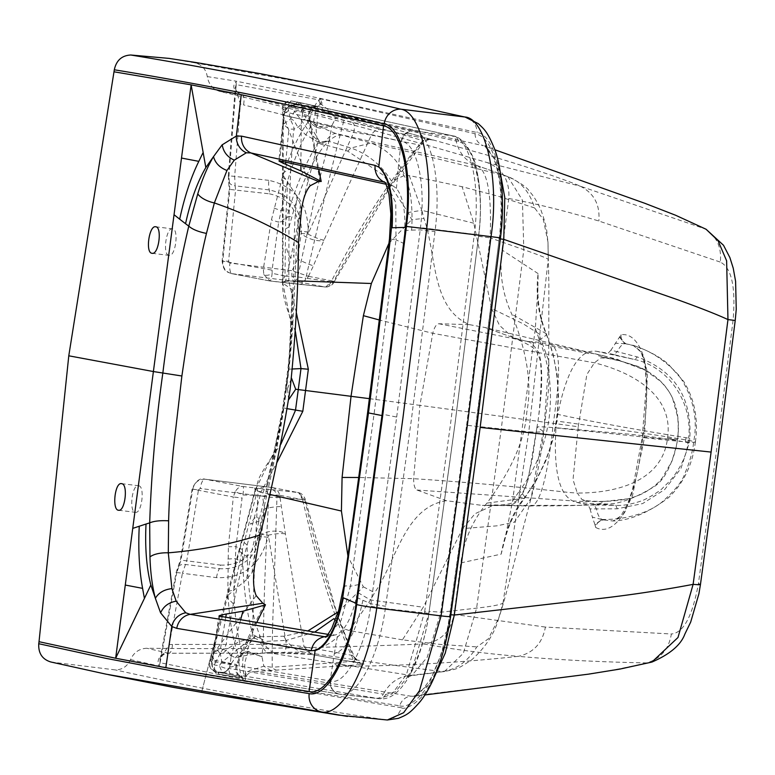 <?xml version="1.0" encoding="UTF-8"?>
<svg xmlns="http://www.w3.org/2000/svg" width="775" height="775" viewBox="0 0 775 775"><rect width="100%" height="100%" fill="white"/><g stroke="black" fill="none" stroke-linecap="round" stroke-linejoin="round"><path stroke-width="0.58" stroke-dasharray="3.88 2.91" d="M286.692 248.746C289.22 258.346 291.652 260.361 293.967 254.801L292.32 321.15L290.024 354.892L286.363 388.827L281.122 422.569L274.582 455.874L251.565 551.858L246.431 579.748L252.04 572.812L254.365 567.755M301.397 210.48L300.506 204.726L296.932 196.201C295.043 213.464 294.054 232.994 293.957 254.801M296.932 196.201L283.282 175.663L282.468 173.377L290.761 168.233L293.463 131.217C295.769 128.398 291.051 122.024 290.431 119.011L287.719 106.824A8.36 3.294 99.7 0 1 291.952 101.06A8.36 3.294 99.7 0 1 291.981 101.06L317.498 106.524L294.587 104.635C287.719 105.894 284.309 109.498 284.347 115.456L284.241 113.208C285.084 109.643 287.787 107.299 292.349 106.185L292.979 106.127C297.338 105.952 300.283 107.744 301.824 111.493L302.57 113.499L309.264 116.444L308.537 117.102L283.011 111.59L283.631 116.744L310.155 185.777M295.43 331.652L289.511 315.735L282.943 283.776L283.282 128.563L282.701 124.659L290.606 119.03L294.432 111.367L292.814 107.367L302.231 107.066L297.416 102.038L291.991 101.06A8.36 3.294 99.7 0 1 291.991 101.06C285.636 101.293 282.642 104.799 283.011 111.59L282.294 110.612L287.719 106.824L292.814 107.367L297.358 102.029L291.952 101.06A8.36 8.36 0 0 0 282.294 110.612L282.788 115.029C283.272 124.271 282.778 122.547 282.701 124.659L282.11 130.064M229.671 667.227L236.966 665.589L236.472 664.485L210.858 659.632L212.805 654.701L215.605 642.649L214.055 646.137L220.061 653.422C221.485 650.409 227.714 645.313 226.242 641.816L233.411 603.88L244.377 555.568L238.903 550.579L239.804 549.504L255.886 488.831L266.406 486.264L275.784 447.204L283.321 407.834L288.348 369.627L291.177 331.458L292.282 289.724L282.952 283.262M266.406 486.264L283.602 407.989L286.295 388.595L285.442 388.585L286.363 388.827C278.874 455.671 257.048 525.934 252.04 572.812M258.927 520.945L258.927 520.945C258.172 514.639 255.343 515.695 250.441 524.113L258.86 521.197M239.804 549.504L215.605 642.649M228.073 595.181L246.44 579.748M221.912 662.15L219.315 665.686C219.209 666.113 227.966 669.571 228.305 668.583L229.003 668.457L230.989 664.02L235.203 657.82L254.694 638.067L254.19 637.893C247.283 641.603 239.601 647.261 231.144 654.885L221.921 662.15L220.245 653.432C222.163 653.848 224.711 652.221 227.908 648.568L238.516 641.903L254.239 637.292L253.832 636.633L259.363 636.042L260.342 636.73C251.933 616.706 247.574 589.746 247.264 555.84L247.138 545.058L260.933 492.387C256.293 490.778 254.617 489.587 255.886 488.822L273.982 452.271M271.763 457.173L280.812 444.308M256.196 595.626L211.575 656.076L215.993 661.598L214.239 664.979A8.36 3.274 -85.8 0 0 216.816 671.983L242.401 676.904C245.82 677.708 241.945 677.437 230.785 676.091L219.587 674.327C213.832 672.245 211.449 667.972 212.457 661.53L211.807 663.352C211.478 655.563 214.346 650.864 220.42 649.247C225.622 649.15 229.177 651.707 231.076 656.919L229.662 667.227L228.422 668.999L230.785 676.081M220.245 653.432L215.993 661.598M210.858 659.632L209.909 660.29L214.239 664.979L219.315 665.686L222.27 672.351L216.826 671.983A8.36 3.274 -85.8 0 0 216.826 671.983C210.151 669.813 208.165 665.696 210.858 659.632M214.045 646.137L209.909 660.29A8.36 8.36 0 0 0 216.089 671.896L216.826 671.983M264.517 603.832C251.391 630.046 245.791 642.688 236.472 664.485C234.312 670.947 236.288 675.083 242.401 676.904L216.089 671.896M228.422 668.999C225.951 672.351 222.628 673.427 218.453 672.235L217.862 672.022C213.735 669.833 211.711 666.936 211.807 663.352L218.938 616.077M217.862 672.022A8.36 3.42 -76.4 0 0 219.499 674.308C214.927 673.611 212.263 669.697 211.527 662.577M219.664 616.454L212.457 661.53L330.14 680.944C329.85 687.929 332.863 692.317 339.159 694.08L220.274 674.473A8.36 3.42 -80.4 0 1 218.453 672.235M231.086 656.919L240.56 619.981M302.231 107.066L456.146 141.031C459.149 153.324 466.066 161.481 476.896 165.501L507.828 176.584L522.428 200.163L523.803 249.695L501.231 429.108L476.615 608.123L463.363 653.238L444.424 671.528L409.752 675.451C398.224 676.72 389.418 682.949 383.325 694.138L385.669 694.477L395.337 691.852L411.031 672.797L428.895 613.393L429.098 611.998L424.661 611.737L406.449 674.541L391.995 693.974L379.992 698.779L339.702 694.167C357.062 698.081 378.433 657.965 385.34 608.569L411.448 419.159L435.269 229.303C441.421 179.858 431.346 133.494 413.869 130.791L295.294 104.654A8.36 3.41 94.3 0 0 295.11 104.635L294.345 104.606C291.051 104.179 285.597 106.398 283.747 114.012L284.241 113.208C281.897 120.677 283.476 125.85 288.949 128.718C293.977 130.035 298.084 128.408 301.262 123.826L300.884 165.443M385.669 694.477A7.537 7.101 99.6 0 1 378.801 698.643L222.289 672.351A7.537 6.452 -81.8 0 0 228.305 668.583M376.524 698.265A7.537 7.062 99.4 0 0 383.325 694.138L229.003 668.457A7.537 7.043 -79.6 0 1 222.338 672.361M424.661 611.746L450.537 423.944L474.319 234.341C480.897 184.905 470.076 138.512 452.891 135.896L450.624 135.383A7.537 7.062 -77.4 0 1 456.146 141.031L458.451 141.593C474.523 144.508 484.792 188.034 478.727 234.893L454.925 424.322L429.079 611.921L454.954 424.361L478.562 236.297L454.954 424.371L429.098 611.998C429.059 611.407 432.973 611.485 440.839 612.25L476.615 608.123C490.759 606.563 499.546 604.936 502.965 603.231L498.79 618.014L488.424 638.765L476.828 646.893C467.49 661.898 455.748 670.113 441.605 671.528C398.021 666.006 352.15 659.535 303.994 652.104L267.695 652.627C264.963 651.62 262.367 647.638 259.906 640.673L262.851 641.497L260.342 636.73L283.902 636.207L307.704 631.053M267.695 652.627L411.777 675.606L427.199 657.278L440.839 612.25L466.598 425.272L528.783 431.859L502.965 603.231M274.205 652.55C270.243 651.63 266.455 647.939 262.851 641.506L286.159 640.382L283.902 636.207M385.843 184.208L393.196 186.019L396.432 188.441C402.767 196.288 405.528 210.287 404.734 230.427L403.639 243.369L382.114 414.15L396.693 417.047L370.644 606.06C365.81 646.195 345.669 685.768 330.673 681.031L330.14 680.944L334.316 653.664C346.454 650.022 355.996 632.226 362.923 600.276L356.432 597.283C352.024 616.706 345.795 628.971 337.755 634.066L335.129 635.035L328.019 634.357M334.316 653.664L337.755 634.066M382.114 414.15L358.718 584.583L356.432 597.283M229.119 675.974L342.037 694.555L379.992 698.779C402.099 701.23 422.762 658.808 428.895 613.403L385.34 608.569A11.877 0.649 8.2 0 1 370.644 606.06M230.737 655.214L235.203 657.82C242.527 655.815 253.357 654.081 267.685 652.627M300.497 204.726C293.473 249.298 296.418 322.4 286.363 388.827M269.438 494.343L260.923 492.387M338.258 611.795L363.368 586.859L347.975 556.518M644.916 370.062L660.29 381.106C666.345 387.297 670.482 393.177 672.7 398.738L677.689 417.057C678.483 426.376 678.396 433.874 677.408 439.561L667.527 438.078C662.489 482.777 613.335 493.287 577.288 493.036L573.025 479.696L578.227 426.744L419.905 405.354L413.637 478.679C413.627 484.985 414.712 488.763 416.911 490.023L446.313 500.698L482.379 505.416L577.288 505.358C594.532 505.019 602.989 503.769 602.669 501.619L627.847 498.79C615.098 501.357 601.623 502.026 587.411 500.795L582.083 499.691L577.288 493.036L569.838 492.571C518.504 486.807 466.434 482.176 413.637 478.679L358.922 477.497M363.368 586.859L374.674 592.623L370.489 599.976L423.237 607.232L402.457 639.84L439.541 644.364L476.828 646.893M446.313 500.698C404.531 507.16 396.267 561.294 374.674 592.623M416.911 490.023L578.983 501.338M506.046 505.029C515.404 506.521 522.825 497.724 528.327 478.64L536.978 427.228C536.591 426.57 541.861 426.686 552.817 427.587L660.959 438.786L677.408 439.561C676.837 445.499 675.006 452.736 671.896 461.28L662.305 477.875C658.769 482.699 653.17 487.397 645.517 491.989C641.225 494.576 635.384 496.823 627.982 498.751M578.227 426.744L586.878 374.451L594.425 362.826L600.751 357.895L606.186 358.127C620.998 360.656 633.863 364.618 644.8 370.004M667.527 438.078C674.221 393.642 629.377 371.448 594.425 362.826L432.77 333.308C434.349 327.263 436.354 324.076 438.795 323.747L469.495 324.647C430.706 308.314 436.732 253.948 423.944 218.434L411.709 219.654L408.134 212.524L383.625 175.412L347.762 151.135L324.589 144.693L323.989 145.216L318.787 143.307L319.329 142.823L305.321 134.501L296.777 125.482C294.626 121.229 292.562 119.088 290.606 119.04M579.312 501.347L585.803 501.425M602.659 501.619L588.351 501.454M271.754 457.173C263.423 469.631 258.908 477.448 258.201 480.626L256.012 488.337C254.694 489.093 256.37 490.304 261.039 491.941L276.859 462.665M402.457 639.84L349.36 630.588L345.078 629.174L335.265 620.494M314.582 632.177L286.159 640.382C291.71 647.377 297.658 651.281 303.994 652.104C320.211 650.303 333.909 642.659 345.078 629.174M303.655 112.113L294.432 111.367L301.194 120.057L306.144 118.924C312.616 123.419 322.574 128.301 336.021 133.571L476.896 165.501C487.485 170.355 491.892 194.477 490.129 237.857L523.803 249.695C537.133 254.336 545.28 257.523 548.245 259.267L528.783 431.859C537.782 432.237 542.626 432.043 543.323 431.287L531.049 498.257L514.474 522.088L497.046 525.828L462.578 528.608L423.237 607.232M289.007 227.027L291.894 216.826C300.894 184.721 311.967 160.725 325.093 144.847L328.707 141.263L325.655 141.263C329.762 135.722 333.221 133.155 336.021 133.581L371.012 143.046C418.694 154.07 463.954 165.153 506.802 176.264C520.17 180.749 529.441 191.299 534.614 207.942L543.343 219.48L547.964 241.974L548.245 259.267M476.896 165.501L507.838 176.593C520.073 182.454 527.407 187.54 529.838 191.871C533.587 195.862 537.259 201.849 540.853 209.822C547.935 229.574 546.598 232.074 547.964 241.974L548.865 283.418L548.748 361.053L543.817 430.978C541.173 455.535 536.92 477.962 531.049 498.257L520.771 537.317C514.251 561.362 506.433 595.423 498.8 617.985M534.614 207.942L498.519 196.337L462.113 186.707L473.796 223.219L491.563 308.45L523.232 323.834L538.693 333.628L548.748 360.937C549.775 391.53 546.617 406.933 543.817 430.978M288.552 110.467L282.817 115.01L283.631 116.744L283.282 128.572M320.094 181.679L308.528 117.102C308.111 110.341 311.104 106.805 317.488 106.524M302.57 113.499L301.262 123.826M292.349 106.185A8.36 3.381 90.3 0 1 294.316 104.606A8.36 3.381 90.3 0 1 294.587 104.635M292.979 106.127A8.36 3.41 94.3 0 1 295.11 104.635L305.757 105.584M301.824 111.493C302.851 107.454 304.207 105.487 305.892 105.613L317.537 106.814C319.087 105.332 307.21 109.043 309.264 116.444L318.709 169.347M396.693 417.047L420.467 227.608C426.017 184.314 417.192 143.695 401.721 141.331L284.347 115.456L279.649 160.842M450.624 135.383L297.513 102.058A7.537 7.043 101.4 0 0 297.416 102.038M325.645 141.253L319.843 142.135L306.144 118.924L303.655 112.104L302.87 107.415A7.537 7.043 101.4 0 0 297.513 102.058L453.142 135.945A7.537 7.101 -77.3 0 0 452.891 135.896L413.869 130.791A11.877 11.082 -77.4 0 0 401.721 141.331M396.422 188.441L398.176 168.64C408.861 177.349 413.356 197.848 411.651 230.136L404.734 230.427M458.451 141.593A7.537 7.101 -77.3 0 0 453.152 135.945C462.452 136.584 474.465 154.031 476.896 170.703C480.878 190.204 481.488 211.594 478.727 234.893L420.467 227.608M466.598 425.272L490.129 237.857L474.164 235.716M301.194 120.057L301.494 120.464C307.714 129.89 313.701 137.156 319.445 142.271L319.968 142.242L319.445 142.271M319.6 142.368L325.19 144.179L324.589 144.693M259.809 636.759L260.245 637.467L254.374 637.835M254.19 637.893L259.896 640.673M254.529 637.786L254.239 637.292M247.264 555.84L244.377 555.568L247.109 545.048L241.684 540.388L242.507 539.448M255.488 488.734L255.363 489.228L255.886 488.822M282.555 283.146L282.943 283.272C281.964 281.984 283.912 281.112 288.804 280.666L289.036 216.39L290.761 168.233M342.308 135.267C338.326 134.501 333.802 136.497 328.716 141.253L350.978 148.006L371.012 143.046C386.25 148.732 397.527 159.485 404.831 175.305L409.268 175.567L462.113 186.707M288.688 399.638L287.535 388.682L286.295 388.595L288.707 369.181L292.282 289.724M288.804 280.666L288.804 281.122C283.853 281.587 281.897 282.468 282.943 283.776L282.565 283.146C282.933 292.475 282.817 296.418 289.501 315.735L290.858 323.834M287.535 388.682L291.497 378.113M585.881 501.347L582.083 499.691M462.578 528.608L475.027 513.738L493.946 505.009L496.233 504.932M543.323 431.287L536.949 427.306C539.264 414.77 540.717 397.565 541.289 375.681L540.766 365.238C541.144 361.547 537.588 350.688 532.609 347.491C524.317 341.513 510.977 337.241 512.788 337.493L527.562 341.649C531.815 341.281 539.516 342.192 550.657 344.362C564.694 350.474 556.586 398.088 552.817 427.587C548.884 464.283 541.212 509.136 529.393 505.872L524.743 505.842M296.312 312.548L288.794 281.122L297.261 280.879M388.953 243.263L411.709 219.654M347.762 151.135L350.978 148.006C367.951 154.012 381.465 165.075 391.54 181.185L404.831 175.305M369.433 398.66L419.905 405.354L432.77 333.308L379.508 320.027M491.573 308.44L499.439 325.306L512.759 337.483M469.495 324.647L485.034 327.515L518.029 339.373M473.796 223.219L421.794 210.306L423.944 218.434M438.795 323.756L591.354 354.078M598.465 355.773L621.153 361.169L644.858 370.033M600.751 357.895L604.8 357.275M605.023 357.333L607.261 357.866L604.829 357.343M550.657 344.362L604.713 356.074L617.685 359.397L621.153 361.16M527.562 341.649C530.449 341.678 534.285 345.534 539.071 353.206C543.197 368.629 542.5 393.303 536.978 427.228M606.186 358.127L607.077 357.856M529.47 505.872C559.492 505.949 588.128 505.649 605.139 503.895C616.948 504.796 632.952 499.265 653.16 487.281C664.311 480.762 672.467 464.913 677.641 439.745L677.641 439.745C679.995 419.972 676.943 403.678 668.467 390.842C662.238 381.116 652.279 373.037 638.61 366.614L604.713 356.074M605.004 357.866L605.943 357.537M587.411 500.795L588.186 501.386M586.191 500.757L587.004 501.425M326.323 636.333L332.562 635.093M50.869 662.005L115.252 669.91C122.256 669.813 127.352 666.384 130.529 659.602C133.881 652.366 139.306 648.588 146.833 648.268C239.126 649.314 331.438 647.871 423.77 643.938C440.413 641.778 450.498 631.935 454.043 614.42L460.825 562.912C463.896 540.388 472.605 520.451 486.952 503.091C511.703 469.882 524.985 439.522 526.806 412.019C532.163 384.952 527.174 352.354 511.82 314.214C502.452 294.113 499.187 272.703 502.016 249.986L508.797 198.487C509.911 180.672 502.694 168.708 487.146 162.585C398.767 136.477 309.758 112.772 220.129 91.489C212.96 89.387 208.678 84.417 207.283 76.58C205.985 69.266 201.946 64.712 195.164 62.911L169.192 58.406M311.162 654.41L303.955 646.757L286.353 644.364L172.496 644.442C172.011 650.186 170.733 653.122 168.65 653.238L282.642 653.16C296.505 653.122 306.638 653.606 313.061 654.594M351.114 661.569L311.25 654.429L360.375 663.216L352.732 655.466L354.834 658.169L354.214 661.259L272.238 667.256C272.044 647.086 272.548 622.829 273.74 594.483L276.966 497.443L302.521 499.497L313.187 543.614L325.665 586.84C335.207 617.036 344.72 641.845 354.214 661.259L360.046 664.698C364.521 664.282 365.161 663.817 361.944 663.322L351.114 661.569M160.037 663.042L160.047 659.292C159.776 656.328 162.731 654.323 168.911 653.267L168.65 653.238C158.003 652.405 156.482 664.194 159.263 665.618L160.096 662.732L243.311 679.433L242.982 680.847L399.706 705.802A13.378 12.526 -81.1 0 1 410.934 696.192L256.196 671.421L360.046 664.698M338.413 666.297C398.505 666.171 458.49 662.857 518.368 656.338C556.14 659.767 598.872 661.966 646.583 662.916C660.562 658.866 668.825 649.227 671.373 633.989L545.397 627.062C542.452 643.192 533.442 652.947 518.378 656.338M423.77 643.938C453.298 649.421 484.821 653.558 518.349 656.338M168.65 653.238L146.833 648.268M361.944 663.322L360.724 663.274C359.92 663.942 357.953 662.238 354.824 658.169L342.017 627.004L334.693 605.914L305.389 499.575L304.943 500.146C317.353 555.927 333.289 607.697 352.732 655.466L304.023 646.747L285.394 533.907L279.678 495.264L304.943 500.146L302.521 499.497L298.743 492.697M302.357 499.468A8.525 5.987 96.2 0 0 297.474 492.445L298.733 492.697L297.474 492.445L298.733 492.697L304.943 500.146M277.169 670.191A10.036 7.333 86.6 0 1 272.238 667.256L263.82 666.18L255.043 668.99C249.686 669.784 246.334 672.148 245.007 676.062L244.706 675.926M399.706 705.802C407.786 708.612 422.123 696.967 429.35 682.814L441.769 652.695L446.487 634.444L449.946 615.088A13.378 0.707 -171.7 0 1 449.703 614.914C445.848 641.099 439.473 662.422 430.59 678.861C420.244 693.334 414.828 699.147 414.354 696.279L410.934 696.192L528.521 681.806C567.581 676.42 599.356 674.153 646.583 662.916L651.872 662.073M387.335 719.994L347.452 716.439M500.466 237.877L476.363 427.267L450.323 616.241L446.894 635.413L442.302 653.373C440.113 661.685 436.093 671.76 430.232 683.579C423.441 700.116 405.674 710.849 401.402 707.759A16.721 15.684 99.4 0 1 385.485 719.81C295.217 706.432 205.142 689.798 115.252 669.9M130.529 659.602L159.069 666.064L200.967 673.959L401.402 707.759M449.946 615.088L475.84 427.141L499.226 238.748C503.004 204.096 501.076 177.107 493.452 157.771C487.465 147.763 484.588 143.879 484.83 146.136L644.926 203.331L677.931 216.225L703.816 228.189C716.303 235.474 721.806 246.77 720.333 262.095C731.6 267.685 735.853 287.06 733.092 320.211L716.313 452.009L698.42 583.594M243.011 680.779C244.803 681.031 245.975 679.278 246.547 675.519C248.678 672.845 251.894 671.479 256.196 671.421L255.043 668.99M499.226 238.748L475.588 427.044L449.703 614.914A13.378 0.707 -171.7 0 1 449.984 614.817M432.285 681.496L414.363 696.279L424.865 694.972M160.086 662.732L176.69 572.987L176.07 572.657L160.047 659.283L169.221 644.635L172.496 644.432M169.221 644.635L182.416 573.268C177.107 572.454 175.198 572.357 176.69 572.987L181.011 560.122L192.762 489.18L233.314 496.988L228.383 546.733L227.85 591.519C229.042 618.741 232.684 640.286 238.797 656.173L238.894 656.677C238.826 666.8 240.105 674.173 242.73 678.793L244.677 675.916M246.547 675.519A10.036 6.675 29.6 0 1 244.997 676.071C245.491 679.22 244.929 680.343 243.321 679.442L242.749 678.813M271.163 670.714L263.82 666.18L261.96 656.745L248.242 652.056L247.438 652.356L246.876 651.446L248.223 651.3L261.96 656.745L263.355 639.937L252.727 634.56C253.134 597.796 254.839 551.442 257.872 495.477L268.789 497.192C265.544 554.435 263.733 602.01 263.355 639.937M700.464 584.437A33.441 1.521 8 0 0 698.42 583.604C692.501 616.164 683.482 632.962 671.363 633.989M192.762 489.18L198.477 489.897L186.717 560.935L182.416 573.268L216.506 577.656C243.35 578.479 260.507 565.033 267.985 537.298L268.344 535.186A13.378 0.853 9.7 0 0 261.756 534.421A13.378 5.619 176.1 0 1 274.127 531.127A13.378 5.619 176.1 0 1 285.336 533.917C281.693 533.152 276.026 533.568 268.344 535.186L286.353 644.364C285.965 650.128 284.735 653.063 282.652 653.16L168.911 653.267M216.506 577.656A13.378 4.873 97.3 0 1 219.403 568.695L185.293 564.462A10.036 7.004 31.2 0 0 178.153 567.019A10.036 7.004 31.2 0 0 177.456 570.788M235.193 491.641L233.314 496.988L242.062 498.054L235.968 546.617L242.381 549.485L256.137 495.254L242.982 494.993L235.193 491.641C237.751 487.766 240.347 486.061 242.963 486.516C243.621 486.438 243.631 489.267 242.982 494.993L242.062 498.054M248.223 651.3L248.242 652.056C241.132 669.658 247.525 669.29 244.706 675.907C242.536 671.102 242.11 664.059 243.398 654.778L242.498 653.044L238.797 656.173M238.894 656.677L247.438 652.356M227.792 559.056L234.99 558.562L239.756 560.606L242.711 560.935C243.544 588.729 246.886 613.277 252.727 634.56L246.876 651.446L242.507 653.034C237.46 636.924 234.554 615.912 233.788 589.959L235.968 546.617L228.383 546.733M227.85 591.519L233.788 589.959L242.381 549.485L242.711 560.935M267.985 537.298L261.32 536.513C254.578 559.066 240.599 569.79 219.403 568.695A5.018 1.802 97 0 0 220.497 565.082L181.011 560.122M279.62 495.273C275.958 494.847 270.223 495.128 262.405 496.116A10.036 3.594 97 0 1 267.152 486.836M220.497 565.082C240.066 565.711 252.844 556.004 258.831 535.961L261.32 536.513L264.711 508.71A13.378 1.85 169.6 0 1 281.722 506.743M268.789 497.192L276.966 497.443A8.525 6.016 96.2 0 0 272.025 489.674L261.814 488.715C266.125 489.722 268.45 492.551 268.789 497.192M192.772 489.083C194.506 482.35 198.603 479.066 205.084 479.221L271.715 487.485M254.655 487.911L256.137 495.254L257.862 495.477A8.525 2.412 97.1 0 0 256.448 488.134L242.963 486.516L205.094 479.221M344.652 586.452C342.598 585.755 344.517 585.687 350.407 586.258L341.048 620.61L327.089 636.633L335.158 635.025M327.069 636.633L324.541 636.692M138.609 485.751C145.187 486.157 141.796 513.893 135.441 512.314C128.824 512.333 131.963 484.113 138.483 485.731L138.609 485.751M460.825 562.912L501.163 554.125C505.61 529.868 513.244 511.258 524.074 498.296L486.952 503.091M601.565 519.444L592.352 517.08L594.909 524.549L601.972 519.521L595.026 524.975L595.713 527.465A8.525 7.973 -75.9 0 1 603.87 519.938L601.904 519.453M595.713 527.465C605.246 532.58 614.992 527.387 624.941 511.907C633.766 491.147 639.704 466.424 642.756 437.739C647.212 409.326 647.919 383.596 644.868 360.54C639.385 342.056 631.46 333.444 621.095 334.703L610.933 350.184L617.191 351.676C620.116 346.173 622.79 343.538 625.212 343.742C645.188 347.374 663.167 358.021 679.152 375.672C693.189 396.829 698.042 418.752 693.732 441.421C703.206 443.823 671.789 440.704 644.461 437.768L632.448 495.835L622.945 514.784L612.977 520.994L603.87 519.938M601.933 519.444C619.138 519.889 644.006 515.917 661.288 502.655C674.715 490.837 682.504 481.256 684.654 473.903C689.76 462.239 692.782 451.408 693.732 441.421L695.378 442.079C692.472 464.835 683.511 483.377 668.467 497.705C648.423 512.74 629.92 520.5 612.977 520.994C615.592 520.626 618.392 518.669 621.385 515.113L627.721 503.818L632.574 489.287L642.223 437.604L644.451 437.768L647.512 372.649L642.107 352.935L632.972 345.204L625.115 343.683M621.095 334.703A8.525 7.982 97.8 0 0 627.043 343.964M689.808 438.476L688.607 438.127C692.947 402.574 668.602 366.837 635.064 359.61L614.091 354.64L617.191 351.666L637.224 356.907C674.57 370.508 692.104 397.701 689.808 438.476L689.518 440.636A22.494 0.513 -172.5 0 1 693.732 441.421M619.797 336.805L625.105 343.693M610.933 350.184L608.123 353.216L596.314 351.259C579.623 349.021 566.767 370.072 557.738 414.392L555.975 427.8M596.314 351.259L635.064 359.6L637.224 356.907M576.426 502.355L615.873 505.358C622.383 505.872 630.753 504.448 640.964 501.067C642.262 501.309 660.387 491.418 662.906 487.775C670.452 480.393 672.361 479.057 679.481 467.538C684.257 459.226 687.096 450.953 688.006 442.728L685.41 442.128C669.096 439.057 650.167 436.383 628.632 434.126L555.985 427.761C553.176 473.312 559.986 498.17 576.426 502.355L588.148 504.961L590.037 508.904L617.22 508.807L642.63 503.576L664.64 489.577L680.954 468.42L689.237 442.806L687.997 442.738L688.607 438.127L685.991 437.72C649.973 431.859 600.431 423.47 557.738 414.392M625.115 343.693L615.234 343.286M619.574 337.164L624.689 343.625M689.237 442.806L689.518 440.636L685.71 439.919C659.709 435.162 600.673 427.17 556.837 421.077M617.22 508.807L615.873 505.358L594.289 505.029L596.469 509.001C597.651 514.862 599.521 518.349 602.078 519.434M590.037 508.904L592.352 517.08M524.743 498.015L524.074 498.296C542.2 473.263 553.021 446.623 556.537 418.364C560.306 388.672 556.731 360.278 545.813 333.202C538.16 314.369 535.593 294.5 538.092 273.604L537.898 287.448L535.341 328.464L512.633 500.95L504.583 540.708L501.173 554.086M538.102 273.594L502.016 249.986M325.364 86.451L195.164 62.911M500.137 237.857C507.121 184.934 495.68 135.121 477.138 132.525L319.639 98.251L236.075 81.152L236.201 84.63L319.591 100.004L319.639 98.628C321.557 99.917 322.245 101.932 321.702 104.654L329.966 111.038L328.271 112.821C324.173 111.794 321.538 108.742 320.366 103.666C321.732 101.176 321.48 99.956 319.6 100.004L318.893 100.382M207.283 76.58L236.075 81.152M319.649 98.628L475.027 133.707C494.518 136.72 506.637 184.402 499.488 238.758M220.129 91.489L242.236 94.976C240.492 96.701 233.411 87.982 235.29 87.749L240.405 103.918L243.534 104.896C244.551 99.171 244.096 95.858 242.149 94.957C233.633 90.898 231.638 86.461 236.152 81.637M475.027 133.707A13.378 12.516 103.1 0 0 483.406 145.719L329.966 111.038L344.323 115.01L336.079 117.335L328.271 112.821M498.868 164.784L484.83 146.136L494.808 149.749M236.23 84.31L235.29 87.74L228.325 175.76L234.67 176.38L240.405 103.918M236.201 84.63L228.983 175.76L229.797 189.555L222.783 261.127M222.783 261.175L222.134 260.981C223.549 273.081 227.957 271.851 231.493 273.594L232.142 273.691C225.864 272.238 222.745 268.063 222.783 261.175L272.064 270.165L278.68 222.144L285.636 220.914L284.997 276.026L272.17 273.313L272.064 270.165M263.781 274.476L270.02 280.986C270.833 280.744 271.541 278.186 272.17 273.313A5.018 2.596 166.5 0 1 263.781 274.476L263.335 268.886L271.405 219.974L282.371 177.398C290.073 152.946 299.063 133.93 309.341 120.328L309.564 119.883C312.034 110.389 315.134 103.898 318.874 100.401L320.017 103.705C317.033 106.495 314.834 112.927 313.41 122.992L312.102 124.358M321.702 104.654A10.036 6.985 -15.5 0 0 320.366 103.656L320.046 103.695C317.556 110.011 316.684 117.713 317.401 126.78L331.894 125.569L336.079 117.335L344.546 118.023C334.761 155.019 321.848 208.417 305.825 278.196L331.196 281.674C359.474 226.416 389.999 179.383 422.762 140.595L344.546 118.023A10.036 7.382 -74.4 0 1 350.038 116.657L489.287 155.688C514.581 162.75 565.585 179.471 580.262 186.194L706.035 229.226M344.323 115.01L350.038 116.657M408.619 133.087L429.263 138.967L422.762 140.595L422.753 143.181C430.009 137.572 429.495 140.604 431.656 139.897L381.562 129.532L352.596 122.605M429.263 138.967C433.535 140.227 434.077 140.478 430.881 139.742A10.036 9.368 102.8 0 0 430.483 139.645A10.036 9.368 102.8 0 0 419.924 145.119L422.753 143.181L389.68 187.705L334.025 282.042L333.763 281.209L308.498 276.336M430.881 139.742L381.571 129.532M382.23 129.677L382.201 129.677C377.473 128.824 373.87 130.636 371.38 135.083L419.924 145.119C389.312 182.755 361.925 229.439 333.763 281.209L331.196 281.674L325.829 286.973M242.149 94.957L382.162 129.667M487.146 162.585L580.252 186.194M352.499 122.586C354.437 123.496 354.853 126.79 353.749 132.486L307.985 234.118L308.179 231.977C308.13 203.253 295.004 186.048 268.809 180.362A13.378 4.873 -83.3 0 0 269.264 189.953A5.018 1.802 -83 0 1 269.371 193.808L229.158 189.352L222.134 260.981L228.577 261.282L235.6 189.662L235.135 185.816L269.264 189.953C290.131 194.283 300.874 208.058 301.514 231.27L297.581 259.063A13.378 1.269 -154.7 0 0 313.458 265.728L324.018 240.095L371.322 135.063L353.749 132.486L243.534 104.896M268.809 180.362L234.67 176.38L235.135 185.816A10.036 6.694 -15.2 0 1 228.828 181.621A10.036 6.694 -15.2 0 1 229.148 178.124M309.564 119.883L316.694 126.296L315.929 126.974M309.341 120.328L312.102 124.378C303.054 138.008 294.907 156.734 287.69 180.546L278.68 222.144L271.405 219.974M282.371 177.398L287.69 180.546L285.636 220.914L288.891 210.132C296.835 183.956 306.319 161.839 317.343 143.772L329.017 141.147L331.894 125.569C326.478 128.33 321.577 128.96 317.188 127.458L316.694 126.296M228.325 175.76L229.148 189.362L229.797 189.555M312.102 124.378L315.919 126.984L317.343 143.763C314.65 159.979 309.012 175.072 302.357 204.019L286.731 276.239L297.794 276.927L314.03 201.655L329.017 141.147M315.919 126.984L317.188 127.458M269.371 193.808C288.465 197.906 298.327 210.393 298.947 231.26L297.581 259.063L292.078 270.698L308.45 276.326C306.29 280.327 303.073 282.207 298.792 281.955L324.531 286.915L288.872 283.185C293.299 283.408 296.263 281.325 297.794 276.927L305.825 278.196A8.525 6.016 -83.8 0 1 299.286 284.183L324.725 286.944A8.525 5.987 -83.8 0 0 331.032 281.664M324.018 240.095C321.063 239.901 315.716 237.906 307.985 234.118L301.378 233.411A13.378 5.067 -161.4 0 0 312.519 239.543A13.378 5.067 -161.4 0 0 324.018 240.095M334.025 282.042C333.066 284.59 330.518 286.237 326.372 286.983L324.725 286.944A8.525 5.987 -83.8 0 1 324.531 286.915L325.81 286.973C328.648 287.225 331.303 285.307 333.763 281.209M299.082 284.154A8.525 6.016 -83.8 0 0 299.286 284.183L269.487 280.908M232.142 273.691L294.306 281.325A10.036 3.594 -83 0 1 292.078 270.698L229.913 263.074A10.036 3.594 97 0 0 232.142 273.691L270.02 280.986L281.713 282.381L284.997 276.026L286.731 276.239A8.525 2.412 -82.9 0 1 283.563 282.613L281.771 282.391M358.718 584.583L350.407 586.258L374.17 413.249L396.015 239.872L390.387 239.039M391.753 185.525L384.381 182.173L385.805 182.658L395.754 202.546L396.015 239.872L403.639 243.369M546.346 333.715L511.82 314.214M168.94 255.363C162.343 254.946 166.16 227.22 172.505 228.848C179.141 228.858 175.576 256.99 169.066 255.382L168.94 255.363M221.921 662.15L230.989 664.001M282.991 221.524L282.41 220.148L289.036 216.38L291.894 216.826M287.302 408.696L283.321 407.834M233.411 603.88L226.688 597.099L228.053 595.19M225.719 617.481L220.42 649.247M330.673 681.031A11.877 11.082 99.2 0 0 339.702 694.167L339.159 694.08M362.923 600.276L370.973 603.793L385.669 606.292M255.363 489.228L214.907 640.508M358.089 592.739L370.489 599.976L349.36 630.588M285.723 162.149L288.949 128.718M398.176 168.63L401.198 141.215C402.729 134.375 406.778 130.859 413.337 130.675M411.651 230.136L420.195 229.884L434.998 231.589M288.968 227.036L282.488 230.495L282.468 173.377C282.836 158.333 281.887 135.402 282.11 130.142M292.485 368.997L288.707 369.181A13.378 0.785 6.5 0 0 287.845 369.355A13.378 0.785 6.5 0 0 288.348 369.627M282.565 282.642L282.488 230.495L283.02 231.715M409.268 175.567L421.794 210.306L408.144 212.524M338.404 666.297L332.901 663.09M454.043 614.42L545.397 627.072M258.831 535.961L264.711 508.71L262.405 496.116L200.241 488.483L198.477 489.897M272.025 489.674L297.474 492.445L271.763 487.485L204.997 479.212A10.036 3.594 -83 0 0 200.241 488.483M261.814 488.715L256.448 488.134M271.763 487.485C275.968 488.269 278.603 490.866 279.678 495.254M685.991 437.71L685.41 442.128M614.1 354.64L608.123 353.216M594.299 505.038L588.148 504.961M508.797 198.487C538.015 204.135 568.036 211.653 598.852 221.02L720.333 262.095M465.077 117.054A16.721 15.674 -77.4 0 1 477.138 132.525M408.609 133.077L402.487 134.55M580.262 186.194C593.979 193.111 600.17 204.716 598.852 221.02M274.001 208.097L280.812 210.538L285.946 209.725L288.891 210.132M308.45 276.326L313.458 265.728M308.179 231.977L298.947 231.26M229.913 263.074L228.577 261.282M294.306 281.325L298.772 281.955M535.341 328.464L539.342 339.75C549.32 364.55 552.585 390.552 549.136 417.754C545.368 445.102 535.467 469.505 519.434 490.972C524.278 495.409 525.828 497.85 524.074 498.296M545.813 333.202C547.344 334.403 545.183 336.582 539.342 339.75M512.633 500.95L519.434 490.972M214.055 646.118L214.888 640.586M214.898 640.547L201.578 692.395L214.898 640.547M256.68 622.654L236.956 665.589C236.268 672.438 238.032 676.217 242.236 676.914L241.771 676.827M219.509 674.318L230.097 676.139M428.895 613.403L429.098 612.018M444.424 671.538L411.767 675.606L406.1 677.544C407.534 679.258 424.816 649.983 429.079 611.921M498.79 618.014C494.731 633.223 485.77 647.106 471.897 659.651C456.175 670.046 458.17 668.418 444.443 671.538M524.791 505.842L482.379 505.416L493.946 505.009C505.571 505.145 513.283 503.576 517.109 500.311C522.922 493.365 526.506 486.022 527.872 478.282L532.309 459.139L536.949 427.306M283.747 114.032L278.874 160.822M478.727 234.893L478.562 236.288M478.533 236.297C484.133 198.603 475.831 163.893 472.459 162.44L477.729 165.724M290.867 323.708L290.732 327.835C289.966 346.386 289.007 360.23 287.845 369.355L282.778 407.805L273.963 452.387M512.701 337.464L485.034 327.515L604.548 356.045M586.355 501.425L587.411 501.444M272.354 487.582L298.947 492.755C301.775 493.442 303.916 495.719 305.389 499.575M108.364 674.647L105.913 674.134M176.07 572.657L180.362 559.976L192.123 488.938C195.794 480.8 200.086 477.555 204.997 479.212M311.23 654.429L282.914 653.18M118.575 510.241L135.441 512.314M121.51 483.648L138.483 485.731M642.223 437.604L646.321 384.923L645.362 368.561C643.298 357.788 641.312 351.666 639.404 350.184L632.972 345.204M695.378 442.079C698.507 419.294 694.594 399.038 683.618 381.329L668.166 364.017C659.593 356.665 647.832 350.387 632.884 345.195M242.236 94.976L352.606 122.605M231.493 273.594L269.506 280.918M289.453 283.253L283.563 282.613M384.303 181.728L385.805 182.658M537.898 287.448C537.627 303.693 540.446 319.116 546.365 333.705L552.808 352.79L557.138 374.722L558.504 396.451L557.041 418.519L552.759 440.171L545.648 461.28L536.174 480.684L524.762 498.025C515.259 510.725 508.536 524.956 504.583 540.708M152.103 253.299L169.066 255.382M155.639 226.775L172.505 228.848M393.225 186.029L385.834 182.658"/><path stroke-width="1.16" d="M280.812 444.308L295.498 410.275L298.298 389.428L300.991 368.58L295.43 331.652M240.56 619.981L242.963 611.213L265.486 604.839L262.822 603.27L256.196 595.626C253.444 589.155 252.834 579.865 254.365 567.755L260.022 534.982C272.015 488.667 282.032 440.21 290.073 389.622C295.401 338.675 298.22 289.666 298.52 242.594L301.397 210.48C302.977 198.933 305.892 190.698 310.155 185.777L318.351 181.476L321.238 181.466L300.933 170.936L285.529 164.252C279.833 161.733 277.867 160.599 279.639 160.842L385.843 184.208M328.019 634.357L218.947 616.077M219.664 616.454C217.92 615.922 220.139 615.108 226.319 614.013L242.963 611.213M347.975 556.518L341.417 511.025L269.438 494.343M307.704 631.053L338.258 611.795M358.922 477.497L342.085 477.448L351.046 396.228L363.388 315.667L371.37 283.495L388.953 243.263M341.417 511.025L342.085 477.448M276.859 462.665L302.812 411.283L287.302 408.696M292.485 368.997L300.991 368.58L308.343 369.249L302.812 411.283M335.265 620.494L333.957 618.586L314.582 632.177M300.884 165.443L300.933 170.936M278.884 160.822L279.639 160.842M291.497 378.113L295.701 389.253L288.688 399.638M297.261 280.879L371.37 283.495M308.343 369.249L296.312 312.548M379.508 320.027L363.388 315.667M298.511 242.604C272.752 226.688 244.697 213.464 214.355 202.934L226.959 170.461L234.273 160.144M234.234 160.193L246.334 152.782L250.926 152.946A16.721 15.607 -78.2 0 1 241.558 136.138L236.346 136.032L241.267 94.705L383.538 125.831C401.847 128.776 412.106 176.07 405.596 227.404L381.968 415.565L356.103 603.289C349.263 654.245 327.089 695.853 309.06 691.562L315.115 650.554C326.856 647.309 336.282 629.746 343.383 597.835L356.103 603.289M318.36 181.476L250.926 152.946L384.381 182.173C377.803 178.831 374.683 173.232 375.042 165.375L378.772 167.08M222.231 144.722L213.513 156.618C207.555 166.635 202.314 179.035 197.77 193.818A16.721 7.169 17.2 0 0 214.355 202.934L206.45 233.42C201.975 251.788 197.334 275.232 192.539 303.742L181.883 376.001L173.455 448.706C170.694 477.613 169.076 501.648 168.621 520.81L168.291 552.837C200.376 550.143 230.95 544.195 260.022 534.973M197.77 193.818L188.771 226.116C177.63 273.711 168.979 322.768 162.808 373.279C155.707 423.615 151.338 473.486 149.701 522.893C153.876 521.052 160.183 520.354 168.621 520.81M149.691 522.893L149.963 556.973A16.721 6.481 -2 0 1 168.291 552.837L171.914 588.613C164.184 589.494 158.672 592.72 155.358 598.29L160.599 612.899M149.963 556.973C150.476 572.744 152.278 586.52 155.358 598.29L150.854 585.009L115.64 658.246L165.831 667.711L309.06 691.562M176.206 601.226L171.914 588.613M324.541 636.692L190.185 614.352L185.777 612.792L176.177 601.177C168.669 602.475 163.486 606.36 160.619 612.841L171.769 626.5L176.758 628.36L311.143 650.709C312.838 643.018 317.304 638.338 324.541 636.692L326.323 636.333M262.822 603.27L190.185 614.352A16.721 15.607 100 0 0 176.758 628.36M185.777 612.792A16.721 15.471 -60 0 0 171.769 626.5L165.831 667.711M390.387 239.078L368.483 412.93L342.763 597.564C336.331 627.808 327.127 645.449 315.134 650.477L311.143 650.709M150.854 585.009C146.504 567.765 144.896 547.431 146.02 524.026L149.701 522.893M115.649 658.237L153.392 371.545L68.781 355.802L39.021 641.7L115.64 658.246M132.738 528.385L146.02 524.026M121.636 483.668C128.408 484.094 125.056 511.839 118.575 510.241C111.852 510.26 114.797 482.011 121.51 483.648L121.636 483.668M39.021 641.7L38.75 643.725C38.266 653.277 42.305 659.37 50.869 661.995L105.952 674.143L321.344 711.915C342.133 716.788 368.222 667.837 376.757 607.988L441.082 615.883L419.459 690.719L403.63 712.719L387.335 719.994L338.646 715.112M105.875 674.124L50.869 661.995M324.725 86.316L260.187 73.635L197.412 62.756L169.192 58.406L130.781 55.006C121.811 55.48 116.328 60.402 114.312 69.779L68.781 355.802M38.75 643.725L106.068 658.382L173.639 671.15L309.167 693.625C327.428 697.839 349.709 655.931 356.665 604.539L382.685 415.7L406.439 226.426L491.011 236.646C499.759 180.013 485.76 117.878 464.845 117.006L400.704 109.159C421.581 112.036 433.99 169.25 426.676 228.761L402.855 418.587L376.757 607.988A16.721 0.911 8.2 0 1 356.665 604.539M125.279 585.048L142.6 588.361L144.276 597.651M139.258 526.206C138.095 549.272 139.209 569.993 142.6 588.361M347.452 716.439L321.344 711.915A16.721 15.607 99.2 0 1 309.167 693.625M449.984 614.817A13.378 0.707 -171.7 0 1 454.295 615.04L445.257 653.122L432.285 681.496M424.865 694.972L588.564 674.143L619.884 669.087L651.872 662.083L677.999 637.496L693.112 584.36A33.441 1.521 8 0 0 700.464 584.437L698.885 593.882L690.68 622.112L684.858 634.105C680.896 644.936 669.91 654.265 651.901 662.073M499.226 238.748L503.76 239.359L676.962 299.489C700.406 307.966 717.408 314.66 727.967 319.581L735.213 320.472L736.25 309.322L735.601 281.344L733.237 268.198L729.876 257.562L723.511 245.268L706.064 229.235L718.038 240.667L726.63 260.836L727.967 319.581L711.101 452.077L693.112 584.36C657.462 591.131 619.981 596.547 580.669 600.596L454.295 615.04L480.151 427.412L503.76 239.359L504.796 197.596L498.868 164.784M344.652 586.452L343.79 586.036L338.743 610.158L331.748 628.312C327.932 634.628 325.781 637.592 325.287 637.205L327.069 636.633M246.334 152.782A16.721 15.558 81.2 0 1 236.346 136.032L222.241 144.799C223.345 151.91 227.346 157.025 234.253 160.125M226.959 170.461C219.722 167.662 215.237 163.05 213.513 156.618L205.821 167.555L191.134 84.862L241.267 94.705M205.821 167.555C197.315 182.135 190.563 200.861 185.554 223.713L188.771 226.116C192.297 229.303 198.187 231.735 206.45 233.42M114.041 71.804L191.134 84.853L153.392 371.545L181.883 376.001M174.036 214.714L179.684 219.18C184.498 196.811 190.873 177.543 198.817 161.355L202.798 153.159M179.674 219.18L185.554 223.713M405.596 227.404L391.452 227.773C393.109 196.579 388.885 176.351 378.772 167.09M343.78 586.026L367.592 412.688L389.476 238.981L390.387 239.039L391.452 227.773M181.495 158.052L198.817 161.355M465.077 117.054A16.721 15.674 -77.4 0 0 464.855 117.006L325.364 86.451M700.464 584.428L718.396 452.561L735.213 320.472L733.092 320.211M151.968 253.28C145.177 252.844 149.168 225.167 155.639 226.775C162.392 226.765 158.807 254.936 152.103 253.299L151.968 253.28M342.763 597.564L343.383 597.835M383.538 125.831L378.781 167.013C389.263 175.421 393.71 195.668 392.111 227.743M226.319 614.013L225.719 617.481M369.433 398.66L295.701 389.253M285.529 164.252L285.723 162.149M375.042 165.375L241.558 136.138M325.413 86.461L465.068 117.054L478.262 123.603C484.017 129.086 487.301 131.178 494.373 148.5C502.384 168.33 504.554 206.799 500.466 237.877L491.011 236.646L467.189 426.483L441.082 615.883A16.721 0.891 8.3 0 0 450.624 616.474C445.46 651.891 434.397 683.802 420.273 701.452C409.152 714.405 405.974 715.063 398.495 718.318L387.335 719.994M711.101 452.077L480.151 427.412M114.312 69.779C204.697 84.582 294.645 102.629 384.177 123.913C402.554 126.722 413.056 174.966 406.439 226.426M381.968 415.565L368.483 412.93M384.177 123.913A16.721 15.607 -77.4 0 1 400.704 109.159C311.162 87.866 221.185 69.818 130.781 55.006M256.68 622.654L265.389 604.984M318.709 169.347L321.208 181.398M338.704 715.122L216.177 694.913L171.885 687.096L108.364 674.647M500.466 237.877L476.683 427.393L450.624 616.464M494.808 149.749L644.926 203.331L675.529 215.218L706.035 229.226M389.486 238.981L390.881 214.123L389.011 194.651C384.826 178.298 384.71 183.685 384.303 181.728"/></g></svg>
